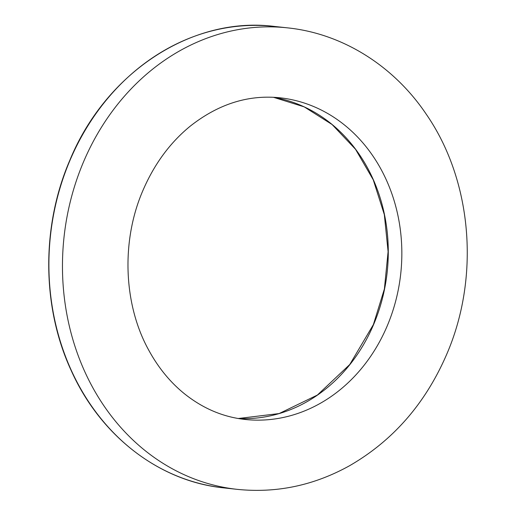 <?xml version="1.0" encoding="UTF-8"?>
<svg xmlns="http://www.w3.org/2000/svg" width="516" height="516" viewBox="0 0 516 516"><rect width="100%" height="100%" fill="white"/><g stroke="black" fill="none" stroke-linecap="round" stroke-linejoin="round"><path stroke-width="0.77" d="M373.597 324.564A161.779 139.114 -83.8 0 1 238.244 418.508L279.117 413.561L317.405 395.037L349.777 364.502L373.384 324.596L384.388 288.979L388.097 251.64L384.323 214.604L373.268 179.858L355.53 149.285L332.091 124.517L304.208 106.87L273.383 97.279A161.779 139.114 -83.8 0 1 373.597 324.564M69.963 160.392A232.116 199.595 96.2 0 0 223.66 487.872C159.45 481.402 100.549 436.052 71.195 370.54C41.777 307.149 41.228 226.524 69.757 160.431C105.78 72.524 191.868 16.035 274.125 26.4A232.116 199.595 96.2 0 0 69.963 160.392M387.161 326.048A161.779 139.114 -83.8 0 1 244.868 419.437C223.067 417.018 202.982 408.498 184.599 393.882C170.235 382.311 158.225 367.637 148.576 349.861C123.447 304.305 120.976 240.869 143.009 190.275C154.368 163.965 170.125 142.584 190.275 126.13C218.436 103.974 248.357 94.531 280.04 97.801A161.779 139.114 -83.8 0 1 387.161 326.048M287.689 27.877C342.695 33.611 393.953 66.003 426.364 114.378C472.366 181.006 480.177 277.215 446.643 354.447C425.39 403.577 392.979 440.703 349.416 465.813C313.883 485.498 276.486 493.348 237.218 489.355A232.116 199.595 -83.8 0 1 83.528 161.876A232.116 199.595 -83.8 0 1 287.689 27.877L274.125 26.4M237.218 489.355L223.66 487.872"/></g></svg>
